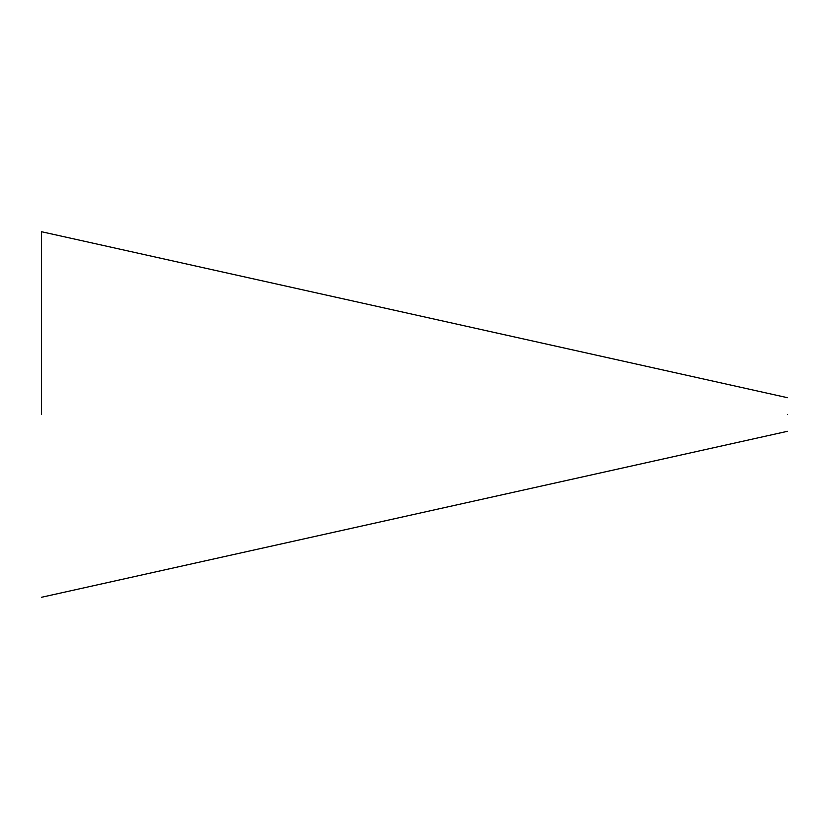 <?xml version="1.0" encoding="UTF-8"?>
<svg xmlns="http://www.w3.org/2000/svg" width="829" height="829" viewBox="0 0 829 829"><rect width="100%" height="100%" fill="white"/><g stroke="black" fill="none" stroke-linecap="round" stroke-linejoin="round"><path stroke-width="1.24" d="M787.55 414.5C787.55 436.147 787.55 436.147 787.55 414.5C787.55 392.853 787.55 392.853 787.55 414.5M41.45 414.5L41.45 231.705L41.45 414.5M787.55 431.287L41.45 597.294M41.45 231.705L787.55 397.713"/></g></svg>
